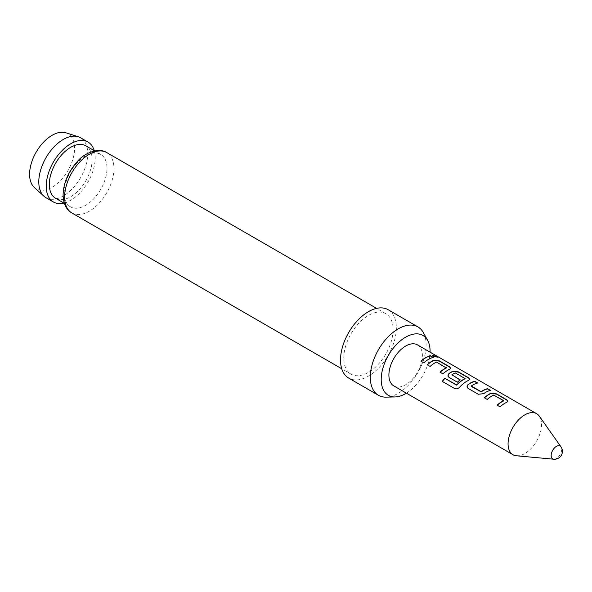 <?xml version="1.0" encoding="UTF-8"?>
<svg xmlns="http://www.w3.org/2000/svg" width="592" height="592" viewBox="0 0 592 592"><rect width="100%" height="100%" fill="white"/><g stroke="black" fill="none" stroke-linecap="round" stroke-linejoin="round"><path stroke-width="0.44" stroke-dasharray="2.96 2.22" d="M432.537 355.496L433.263 356.502L437.236 357.213M503.481 400.984L493.617 395.286A23.421 13.52 120 0 0 491.996 396.129A23.421 13.52 120 0 0 487.312 399.622L487.253 399.445M507.877 401.398L506.796 402.501A23.421 13.52 120 0 0 504.791 403.522A23.421 13.52 120 0 0 500.107 407.007L500.055 406.83M484.478 397.839A23.421 13.52 120 0 0 484.382 397.928L487.312 399.622M477.33 383.061L477.596 383.216A23.421 13.52 120 0 0 472.949 385.133A23.421 13.52 120 0 0 471.291 386.184L471.269 385.984M490.124 390.454L490.398 390.609A23.421 13.52 120 0 0 485.743 392.526A23.421 13.52 120 0 0 483.701 393.85L483.679 393.65M465.068 378.806L455.196 373.108A23.421 13.52 120 0 0 453.576 373.952A23.421 13.52 120 0 0 451.918 375.002L451.903 374.803M469.782 379.405L468.701 380.508A23.421 13.52 120 0 0 466.696 381.522A23.421 13.52 120 0 0 459.747 387.301L459.673 387.146M447.892 376.09L449.017 377.511L457.364 382.188M460.088 379.968L460.25 380.064A23.421 13.52 120 0 0 457.416 382.365M446.338 367.987L436.467 362.297A23.421 13.52 120 0 0 434.846 363.14A23.421 13.52 120 0 0 430.162 366.626L430.11 366.448M450.734 368.402L449.654 369.512A23.421 13.52 120 0 0 447.648 370.525A23.421 13.52 120 0 0 442.957 374.018L442.905 373.841M427.328 364.842A23.421 13.52 120 0 0 427.232 364.931L430.162 366.626M432.981 357.457L433.248 357.612A23.421 13.52 120 0 0 428.593 359.529A23.421 13.52 120 0 0 423.909 363.014L423.857 362.844M553.786 459.207A7.415 4.285 120 0 0 556.413 458.504A7.415 4.285 120 0 0 561.66 449.417A7.415 4.285 120 0 0 560.957 446.79M516.424 455.781A23.68 13.675 120 0 0 524.815 453.539A23.68 13.675 120 0 0 539.327 435.483A23.68 13.675 120 0 0 539.305 416.139M393.806 385.91A23.68 13.675 120 0 0 405.646 384.741A23.68 13.675 120 0 0 421.119 363.865A23.68 13.675 120 0 0 417.486 344.892M65.904 132.793A31.82 18.374 -60 0 1 74.599 148.289A31.82 18.374 -60 0 1 59.392 181.648A31.82 18.374 -60 0 1 34.329 187.479M45.961 197.698A34.602 19.98 120 0 0 72.631 188.426A34.602 19.98 120 0 0 87.734 153.602A34.602 19.98 120 0 0 80.564 137.758M64.195 192.977A30.266 17.471 -60 0 1 77.404 162.519A30.266 17.471 -60 0 1 100.729 154.408A30.266 17.471 -60 0 1 106.989 168.269A30.266 17.471 -60 0 1 93.78 198.72A30.266 17.471 -60 0 1 70.463 206.83A30.266 17.471 -60 0 1 64.195 192.977M423.339 332.586A39.472 22.792 -60 0 1 426.114 344.988A39.472 22.792 -60 0 1 386.08 397.136M388.167 309.727A39.472 22.792 -60 0 1 396.344 327.798A39.472 22.792 -60 0 1 379.109 367.521A39.472 22.792 -60 0 1 348.695 378.096M343.774 358.145A34.869 20.128 -60 0 1 358.996 323.062A34.869 20.128 -60 0 1 385.866 313.716A34.869 20.128 -60 0 1 393.088 329.677A34.869 20.128 -60 0 1 377.866 364.768A34.869 20.128 -60 0 1 350.997 374.107A34.869 20.128 -60 0 1 343.774 358.145M85.84 145.817A30.266 17.471 -60 0 1 92.108 159.67A30.266 17.471 -60 0 1 78.899 190.128A30.266 17.471 -60 0 1 55.574 198.231M94.232 150.664A34.602 19.98 -60 0 1 95.179 157.901A34.602 19.98 -60 0 1 63.966 203.078M406.393 393.177A34.565 19.958 120 0 0 430.073 352.159M420.979 361.327L423.909 363.014M440.026 372.324L442.957 374.018M442.35 381.507L454.56 388.493M454.663 388.611C456.439 389.358 458.141 388.922 459.747 387.301M466.94 387.087L468.065 388.507L478.269 394.257M478.321 394.435L483.701 393.85M497.176 405.32L500.107 407.007M71.854 212.95A34.869 20.128 120 0 0 98.723 203.604A34.869 20.128 120 0 0 113.938 168.52A34.869 20.128 120 0 0 106.723 152.558M385.866 313.716L376.608 308.373M100.729 154.408L94.624 150.886M70.463 206.83L64.358 203.308M350.997 374.107L341.747 368.772"/><path stroke-width="0.89" d="M437.236 357.213L432.537 355.496M433.329 356.258L437.377 357.124L436.533 356.377L432.545 355.355L433.329 356.258M507.877 401.398L506.708 400.022L496.451 394.102L491.071 393.421A23.421 13.52 120 0 0 489.066 394.442A23.421 13.52 120 0 0 484.478 397.839M503.503 400.562L503.503 400.762A23.68 13.675 120 0 0 501.861 401.613A23.68 13.675 120 0 0 497.125 405.143L500.055 406.83A23.68 13.675 120 0 1 504.791 403.307A23.68 13.675 120 0 1 506.819 402.279L507.914 401.28L506.759 399.792L496.503 393.865L491.094 393.199A23.68 13.675 120 0 0 489.066 394.228A23.68 13.675 120 0 0 484.323 397.75L487.253 399.445A23.68 13.675 120 0 1 491.996 395.915A23.68 13.675 120 0 1 493.639 395.064L503.503 400.562L503.481 400.984A23.421 13.52 120 0 0 501.861 401.827A23.421 13.52 120 0 0 497.273 405.231M477.33 383.061L474.666 381.529A23.421 13.52 120 0 0 470.018 383.438A23.421 13.52 120 0 0 467.976 384.77L466.918 387.005L468.013 388.337L478.269 394.257L483.679 393.65A23.68 13.675 120 0 1 485.743 392.304A23.68 13.675 120 0 1 490.45 390.372L487.519 388.678A23.68 13.675 120 0 0 482.813 390.616A23.68 13.675 120 0 0 481.133 391.682L471.269 385.984A23.68 13.675 120 0 1 472.949 384.918A23.68 13.675 120 0 1 477.648 382.98L474.717 381.292A23.68 13.675 120 0 0 470.018 383.224A23.68 13.675 120 0 0 467.954 384.571M490.124 390.454L487.468 388.914A23.421 13.52 120 0 0 482.813 390.831A23.421 13.52 120 0 0 481.155 391.882L481.133 391.682M469.782 379.405L468.612 378.029L458.356 372.109L452.969 371.428A23.421 13.52 120 0 0 450.971 372.442A23.421 13.52 120 0 0 448.921 373.767L447.892 376.09M465.083 378.377L465.068 378.806A23.421 13.52 120 0 0 463.447 379.65A23.421 13.52 120 0 0 456.854 385.037L444.807 378.266A23.68 13.675 120 0 0 442.246 381.389L454.56 388.493C456.336 389.24 458.045 388.789 459.673 387.146A23.68 13.675 120 0 1 466.696 381.307A23.68 13.675 120 0 1 468.723 380.279L469.811 379.287L468.664 377.792L458.408 371.872L452.991 371.199A23.68 13.675 120 0 0 450.971 372.227A23.68 13.675 120 0 0 448.899 373.567L447.87 376.009L448.965 377.333L457.364 382.188A23.68 13.675 120 0 1 460.236 379.857L451.903 374.803A23.68 13.675 120 0 1 453.576 373.737A23.68 13.675 120 0 1 455.218 372.886L465.083 378.577A23.68 13.675 120 0 0 463.447 379.435A23.68 13.675 120 0 0 456.78 384.881M460.088 379.968L451.903 374.803M450.734 368.402L449.565 367.033L439.301 361.113L433.921 360.432A23.421 13.52 120 0 0 431.916 361.446A23.421 13.52 120 0 0 427.328 364.842M446.353 367.565L446.353 367.765A23.68 13.675 120 0 0 444.718 368.616A23.68 13.675 120 0 0 439.974 372.146L442.905 373.841A23.68 13.675 120 0 1 447.648 370.311A23.68 13.675 120 0 1 449.676 369.282L450.764 368.283L449.617 366.796L439.353 360.876L433.943 360.202A23.68 13.675 120 0 0 431.916 361.231A23.68 13.675 120 0 0 427.18 364.761L430.11 366.448A23.68 13.675 120 0 1 434.846 362.926A23.68 13.675 120 0 1 436.489 362.067L446.338 367.987A23.421 13.52 120 0 0 444.718 368.831A23.421 13.52 120 0 0 440.122 372.235M432.981 357.457L430.317 355.918A23.421 13.52 120 0 0 425.663 357.834A23.421 13.52 120 0 0 421.075 361.238M551.167 455.477A7.415 4.285 120 0 0 553.786 459.207L553.786 459.207A7.896 7.896 0 0 0 560.957 446.79A7.415 4.285 120 0 0 556.413 446.39A7.415 4.285 120 0 0 551.167 455.477M560.957 446.79L539.305 416.139A23.68 13.675 120 0 0 536.655 413.69A23.68 13.675 120 0 0 524.815 414.866A23.68 13.675 120 0 0 509.342 435.734A23.68 13.675 120 0 0 512.975 454.715A23.68 13.675 120 0 0 516.424 455.781L553.786 459.207M536.655 413.69L417.486 344.892A23.68 13.675 120 0 0 405.646 346.061A23.68 13.675 120 0 0 390.172 366.929A23.68 13.675 120 0 0 393.806 385.91L512.975 454.715M428.593 359.314A23.68 13.675 120 0 0 423.857 362.844L420.927 361.15A23.68 13.675 120 0 1 425.663 357.62A23.68 13.675 120 0 1 430.369 355.681L433.3 357.376A23.68 13.675 120 0 0 428.593 359.314M43.941 196.218L34.329 187.479A31.82 18.374 -60 0 1 29.6 174.27A31.82 18.374 -60 0 1 42.21 143.656A31.82 18.374 -60 0 1 65.904 132.793L78.277 136.752A34.602 19.98 120 0 0 52.51 148.562A34.602 19.98 120 0 0 38.798 181.855A34.602 19.98 120 0 0 43.941 196.218A34.602 19.98 120 0 0 45.961 197.698L53.406 201.99A34.602 19.98 -60 0 1 46.243 186.154A34.602 19.98 -60 0 1 61.346 151.33A34.602 19.98 -60 0 1 88.008 142.058A34.602 19.98 -60 0 1 94.232 150.664M88.008 142.058L80.564 137.758A34.602 19.98 120 0 0 78.277 136.752M430.073 352.159A34.565 19.958 120 0 0 430.088 351.285A34.565 19.958 120 0 0 427.661 340.43A34.565 19.958 120 0 0 400.199 341.029A34.565 19.958 120 0 0 381.204 379.509A34.565 19.958 120 0 0 395.027 396.951A34.565 19.958 120 0 0 406.393 393.177M395.027 396.951L386.08 397.136A39.472 22.792 -60 0 1 378.466 395.286A39.472 22.792 -60 0 1 370.289 377.215A39.472 22.792 -60 0 1 387.523 337.492A39.472 22.792 -60 0 1 417.937 326.917A39.472 22.792 -60 0 1 423.339 332.586L427.661 340.43M378.466 395.286L348.695 378.096A39.472 22.792 -60 0 1 340.518 360.025A39.472 22.792 -60 0 1 357.746 320.302A39.472 22.792 -60 0 1 388.167 309.727L417.937 326.917M64.358 203.308L55.574 198.231A30.266 17.471 -60 0 1 49.306 184.378A30.266 17.471 -60 0 1 62.523 153.927A30.266 17.471 -60 0 1 85.84 145.817L94.624 150.886M63.966 203.078A34.602 19.98 -60 0 1 53.406 201.99M481.155 391.882L471.291 386.435L471.269 385.984M456.854 385.037L456.402 384.963M456.476 385.111L444.807 378.266M444.881 378.421A23.421 13.52 120 0 0 442.379 381.463M467.976 384.77L466.94 387.087M106.723 152.558A34.869 20.128 120 0 0 79.853 161.897A34.869 20.128 120 0 0 64.632 196.988A34.869 20.128 120 0 0 71.854 212.95C66.297 209.79 63.381 203.752 63.092 194.835C63.485 182.98 68.169 171.954 77.145 161.757C84.523 152.521 99.116 147.438 106.723 152.558L376.608 308.373M341.747 368.772L71.854 212.95"/></g></svg>
